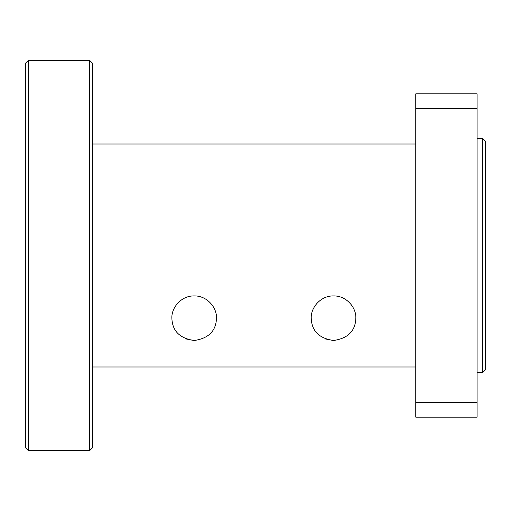 <?xml version="1.0" encoding="UTF-8"?>
<svg xmlns="http://www.w3.org/2000/svg" width="511" height="511" viewBox="0 0 511 511"><rect width="100%" height="100%" fill="white"/><g stroke="black" fill="none" stroke-linecap="round" stroke-linejoin="round"><path stroke-width="0.77" d="M485.45 369.779L485.45 141.221L482.665 138.436L482.665 372.564L485.45 369.779M194.18 340.511C179.744 338.397 172.309 330.962 171.881 318.212C171.294 307.89 181.054 295.658 194.18 295.914C207.306 295.658 217.066 307.89 216.479 318.212C216.051 330.962 208.616 338.397 194.18 340.511L185.966 338.94M333.542 340.511C319.107 338.397 311.678 330.962 311.244 318.212C310.656 307.89 320.423 295.658 333.542 295.914C346.669 295.658 356.429 307.89 355.841 318.212C355.413 330.962 347.978 338.397 333.542 340.511L325.328 338.94M477.089 138.436L482.665 138.436M89.655 60.394L89.655 450.606L92.446 447.821L92.446 63.179L89.655 60.394L28.335 60.394L28.335 450.606L89.655 450.606M28.335 60.394L25.55 63.179L25.55 447.821L28.335 450.606M415.769 402.566L415.769 417.161L477.089 417.161L477.089 402.566L415.769 402.566L415.769 108.434L477.089 108.434L477.089 402.566M477.089 108.434L477.089 93.839L415.769 93.839L415.769 108.434M92.446 144.006L415.769 144.006M477.089 372.564L482.665 372.564M92.446 366.994L415.769 366.994"/></g></svg>
